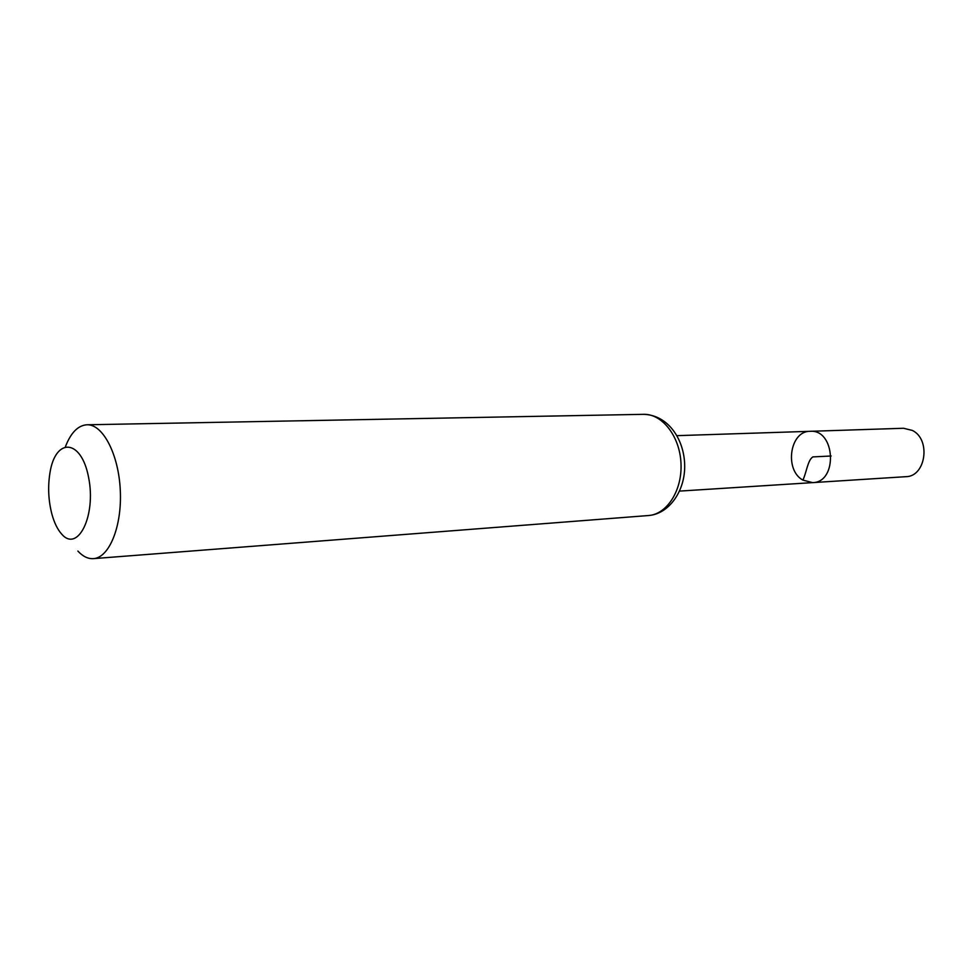<?xml version="1.0" encoding="UTF-8"?>
<svg xmlns="http://www.w3.org/2000/svg" width="973" height="973" viewBox="0 0 973 973"><rect width="100%" height="100%" fill="white"/><g stroke="black" fill="none" stroke-linecap="round" stroke-linejoin="round"><path stroke-width="1.46" d="M810.156 431.307C835.479 429.081 838.045 482.413 812.625 482.62L802.895 480.115C784.129 469.983 789.808 430.844 810.156 431.307C835.479 429.081 838.045 482.413 812.625 482.62L905.851 476.685C925.834 476.721 931.173 439.431 912.346 430.431L903.516 428.266L676.916 435.661M61.64 534.055C57.577 529.519 54.354 522.963 51.97 514.413C48.382 500.669 47.713 486.792 49.964 472.769C55.522 437.242 81.27 438.701 88.567 477.281C96.436 515.593 77.791 553.163 61.64 534.055M65.495 446.498C70.944 432.608 78.095 425.371 86.962 424.775C102.822 424.058 118.67 454.233 120.287 490.258C122.136 526.259 109.268 557.821 93.408 558.636C88.008 558.964 82.839 556.447 77.889 551.083M831.161 456.009L812.942 456.896C807.76 459.803 806.41 472.902 802.895 480.115M643.615 414.328C662.163 413.695 679.811 436.245 680.991 463.245C682.414 490.234 667.016 514.376 648.48 515.532C669.181 514.048 685.406 490.684 684.676 464.839C684.08 439.431 668.293 415.033 643.615 414.328L86.962 424.775M679.592 491.097L812.625 482.62M93.408 558.636L648.48 515.532"/></g></svg>
